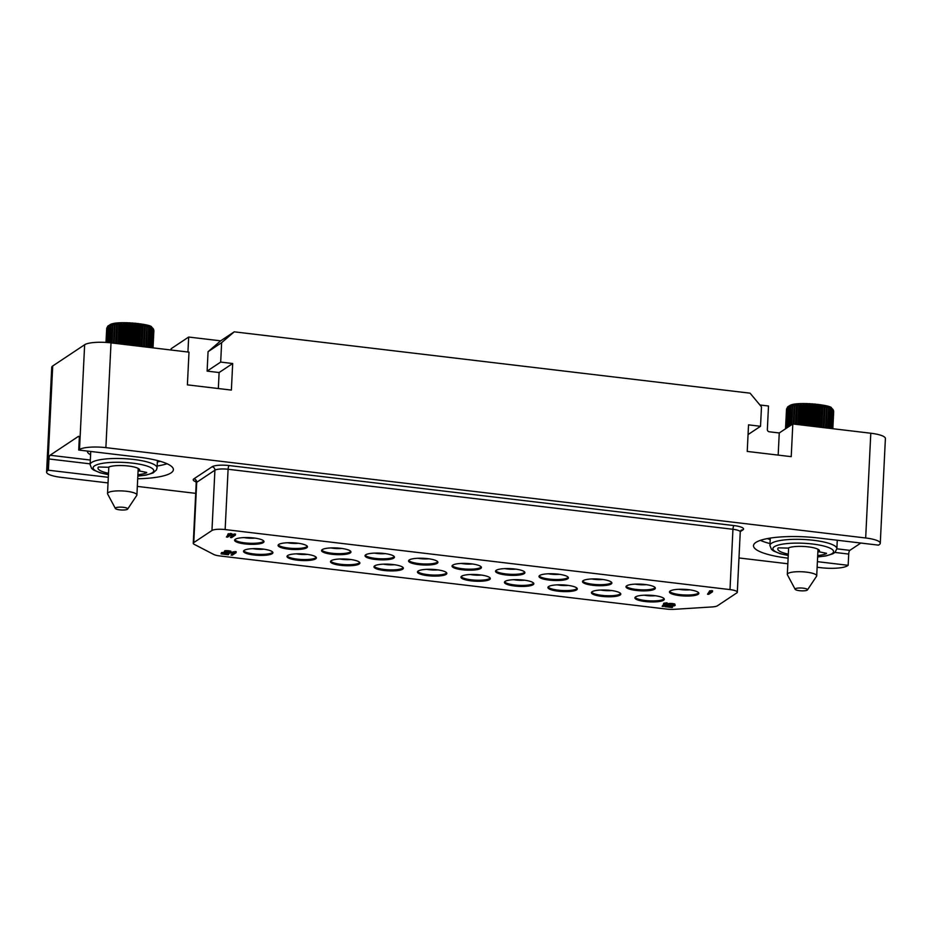 <?xml version="1.0" encoding="UTF-8"?>
<svg xmlns="http://www.w3.org/2000/svg" width="932" height="932" viewBox="0 0 932 932"><rect width="100%" height="100%" fill="white"/><g stroke="black" fill="none" stroke-linecap="round" stroke-linejoin="round"><path stroke-width="1.4" d="M759.906 404.977L768.504 406.002L767.351 429.512A2.097 1.957 -123.6 0 0 769.261 431.784L779.257 432.972L792.817 423.955L870.791 433.229A21.017 4.765 2.8 0 1 885.4 438.506L880.274 543.263A21.017 4.765 -177.2 0 0 865.677 537.985L105.887 447.64A21.017 4.765 -177.2 0 0 79.511 449.504L78.719 450.04L138.693 457.169A49.909 11.312 -177.2 0 1 173.387 469.693A49.909 11.312 -177.2 0 1 137.703 478.768M187.938 352.028L188.672 337.046L220.663 340.844L234.235 331.827L750.085 393.176L761.479 406.865L760.524 426.285L748.536 424.852L747.231 451.426L791.221 456.657L792.817 423.955M188.672 337.046L171.115 348.719L171.057 350.013M817.131 567.25L820.987 567.705A21.017 4.765 -177.2 0 0 847.363 565.841L848.155 565.316L848.714 554.074L834.944 552.431M787.843 563.767L738.983 557.953M195.708 493.354L137.33 486.411M108.042 482.927L61.209 477.359A21.017 4.765 -177.2 0 1 46.6 472.081L51.726 367.325A21.017 4.765 2.8 0 1 52.716 365.973L84.637 344.747A21.017 4.765 2.8 0 1 111.013 342.871L188.998 352.145L187.39 384.858L231.381 390.089L232.685 363.515L220.686 362.082L207.114 371.111L208.069 351.69L220.663 340.844M218.333 388.528L219.113 372.532L207.114 371.111M234.235 331.827L221.63 342.661L220.686 362.082M788.123 558.175A49.909 11.312 -177.2 0 1 753.499 545.651A49.909 11.312 -177.2 0 1 818.506 538.009L878.48 545.138L879.284 544.614A21.017 4.765 -177.2 0 0 880.274 543.263M848.714 554.074A3.157 0.897 -83.2 0 1 849.821 550.369L860.83 543.041M848.155 565.316L817.399 561.658M108.322 477.324L48.394 470.206L47.59 470.73A21.017 4.765 -177.2 0 0 46.6 472.081M48.394 470.206L48.942 458.963A3.157 0.897 96.8 0 1 50.048 455.259L78.463 436.362A3.157 0.897 96.8 0 1 78.684 436.304A3.157 0.897 96.8 0 1 79.267 438.797L78.719 450.04M87.352 451.065A36.931 8.365 -177.2 0 0 87.352 451.135A36.931 8.365 -177.2 0 0 90.59 454.816M108.52 473.281A25.479 5.778 -177.2 0 1 97.988 468.05A25.479 5.778 -177.2 0 1 98.489 466.99L108.252 467.27A16.287 3.693 2.8 0 1 126.484 465.814A16.287 3.693 2.8 0 1 139.707 470.089A16.287 3.693 2.8 0 1 139.194 470.951L146.697 472.442M137.901 474.726A25.479 5.778 -177.2 0 0 146.685 472.722M153.873 330.767L153.034 347.869L153.85 330.569A23.638 5.359 2.8 0 1 153.873 330.767L153.85 330.359M153.605 329.485L153.85 330.569M152.184 347.776L153.093 329.404L152.37 327.866L153.535 329.893A23.638 5.359 2.8 0 1 153.663 330.091L152.801 347.846M153.663 330.091L152.801 328.518L153.663 330.091M153.535 329.893L152.662 347.822M152.79 328.192L153.477 329.124M151.229 347.659L151.601 327.214L152.848 329.206L151.939 347.741M107.471 342.533L108.24 326.759L109.685 324.93C115.3 320.142 152.801 324.161 151.671 327.26L152.685 328.076M149.912 347.496L150.483 326.573L151.811 328.518L150.879 347.613M148.281 347.31L149.062 325.944L150.425 327.866L149.47 347.45M146.359 347.077L147.338 325.361L148.736 327.237L147.757 347.24M144.169 346.82L145.345 324.802L146.743 326.643L145.742 347.007M145.345 324.802L144.274 346.832M141.746 346.529L143.12 324.313L144.495 326.095L143.481 346.739M143.12 324.313L142.025 346.564M139.124 346.215L140.685 323.87L142.014 325.606L141 346.436M140.685 323.87L139.59 346.273M136.363 345.888L137.388 324.93L138.099 323.486L139.357 325.186L138.332 346.122M138.099 323.486L137.004 345.97M133.486 345.551L134.511 324.639L135.385 323.183L136.55 324.837L135.536 345.795M135.385 323.183L134.29 345.644M130.55 345.201L131.563 324.418L132.589 322.938L133.649 324.569L132.635 345.446M132.589 322.938L131.494 345.306M127.591 344.852L128.604 324.289L129.758 322.787L130.701 324.371L129.688 345.096M129.758 322.787L128.674 344.98M124.667 344.502L125.657 324.243L126.938 322.717L127.731 324.266L126.729 344.747M126.938 322.717L125.867 344.642M121.824 344.164L122.791 324.278L124.177 322.728L124.818 324.243L123.828 344.397M124.177 322.728L123.117 344.316M119.098 343.838L120.042 324.406L121.51 322.81L121.009 344.059M121.51 322.81L120.473 344.001M116.535 343.535L117.455 324.616L118.981 322.985L118.329 343.745M118.981 322.985L117.968 343.698M114.17 343.256L115.067 324.907L116.628 323.241L115.824 343.442M116.628 323.241L115.65 343.43M112.061 342.999L112.923 325.268L114.496 323.555L113.529 343.174M110.221 342.79L111.059 325.711L112.621 323.952L111.491 342.929M108.683 342.627L109.487 326.2L111.013 324.406L109.731 342.731M106.609 342.463L107.343 327.365L109.708 324.918L108.287 342.592M108.741 325.478L107.949 326.934L107.18 342.51M107.553 326.433L108.45 325.641M106.108 342.428L106.819 327.994L108.112 326.072L107.157 327.54L106.423 342.452M107.821 326.701L106.726 328.192A23.638 5.359 -177.2 0 1 106.819 327.994L106.027 342.428M106.726 328.192L105.98 342.428M136.573 494.228A14.714 3.332 -177.2 0 0 120.717 490.884A14.714 3.332 -177.2 0 0 107.518 493.552A14.714 3.332 -177.2 0 0 107.634 494.007L115.358 508.464A6.221 1.41 -177.2 0 0 115.451 508.592A6.221 1.41 2.8 0 0 121.731 510.002A6.221 1.41 2.8 0 0 127.661 509.07L136.748 495.428A14.714 3.332 2.8 0 0 136.911 494.985A14.714 3.332 2.8 0 0 136.573 494.228M115.358 508.464A6.221 1.41 -177.2 0 1 120.473 507.136A6.221 1.41 -177.2 0 1 127.579 508.557A6.221 1.41 2.8 0 1 127.661 509.07M666.555 609.074A10.508 2.377 -177.2 0 0 674.302 609.318L712.025 606.942A10.508 2.377 -177.2 0 0 717.465 605.765L736.804 592.903A10.508 2.377 -177.2 0 0 737.305 592.228A10.508 2.377 -177.2 0 0 730.001 589.595L225.148 529.562A10.508 2.377 -177.2 0 0 211.96 530.494L193.763 542.599A10.508 2.377 -177.2 0 0 193.262 543.274A10.508 2.377 -177.2 0 0 194.299 544.381L213.708 554.447A10.508 2.377 -177.2 0 0 219.975 555.973L666.555 609.074M670.166 590.993A14.714 3.332 -177.2 0 0 669.467 591.937A14.714 3.332 -177.2 0 0 681.816 595.839A14.714 3.332 -177.2 0 0 698.161 594.313A14.714 3.332 -177.2 0 0 698.849 593.369A14.714 3.332 -177.2 0 0 686.5 589.467A14.714 3.332 -177.2 0 0 670.166 590.993M626.677 585.82A14.714 3.332 -177.2 0 0 625.978 586.764A14.714 3.332 -177.2 0 0 638.327 590.667A14.714 3.332 -177.2 0 0 654.672 589.14A14.714 3.332 -177.2 0 0 655.359 588.197A14.714 3.332 -177.2 0 0 643.01 584.294A14.714 3.332 -177.2 0 0 626.677 585.82M583.187 580.648A14.714 3.332 -177.2 0 0 582.5 581.591A14.714 3.332 -177.2 0 0 594.849 585.494A14.714 3.332 -177.2 0 0 611.182 583.98A14.714 3.332 -177.2 0 0 611.881 583.024A14.714 3.332 -177.2 0 0 599.532 579.122A14.714 3.332 -177.2 0 0 583.187 580.648M539.698 575.475A14.714 3.332 -177.2 0 0 539.011 576.419A14.714 3.332 -177.2 0 0 551.36 580.321A14.714 3.332 -177.2 0 0 567.693 578.807A14.714 3.332 -177.2 0 0 568.392 577.852A14.714 3.332 -177.2 0 0 556.043 573.949A14.714 3.332 -177.2 0 0 539.698 575.475M496.22 570.302A14.714 3.332 -177.2 0 0 495.521 571.246A14.714 3.332 -177.2 0 0 507.87 575.149A14.714 3.332 -177.2 0 0 524.203 573.634A14.714 3.332 -177.2 0 0 524.902 572.691A14.714 3.332 -177.2 0 0 512.553 568.776A14.714 3.332 -177.2 0 0 496.22 570.302M452.731 565.13A14.714 3.332 -177.2 0 0 452.032 566.073A14.714 3.332 -177.2 0 0 464.381 569.976A14.714 3.332 -177.2 0 0 480.714 568.462A14.714 3.332 -177.2 0 0 481.413 567.518A14.714 3.332 -177.2 0 0 469.064 563.604A14.714 3.332 -177.2 0 0 452.731 565.13M409.241 559.957A14.714 3.332 -177.2 0 0 408.542 560.901A14.714 3.332 -177.2 0 0 420.891 564.815A14.714 3.332 -177.2 0 0 437.236 563.289A14.714 3.332 -177.2 0 0 437.923 562.346A14.714 3.332 -177.2 0 0 425.575 558.443A14.714 3.332 -177.2 0 0 409.241 559.957M365.752 554.785A14.714 3.332 -177.2 0 0 365.053 555.728A14.714 3.332 -177.2 0 0 377.402 559.643A14.714 3.332 -177.2 0 0 393.747 558.117A14.714 3.332 -177.2 0 0 394.434 557.173A14.714 3.332 -177.2 0 0 382.085 553.27A14.714 3.332 -177.2 0 0 365.752 554.785M322.262 549.612A14.714 3.332 -177.2 0 0 321.575 550.567A14.714 3.332 -177.2 0 0 333.924 554.47A14.714 3.332 -177.2 0 0 350.257 552.944A14.714 3.332 -177.2 0 0 350.956 552A14.714 3.332 -177.2 0 0 338.607 548.098A14.714 3.332 -177.2 0 0 322.262 549.612M278.773 544.439A14.714 3.332 -177.2 0 0 278.085 545.395A14.714 3.332 -177.2 0 0 290.435 549.298A14.714 3.332 -177.2 0 0 306.768 547.771A14.714 3.332 -177.2 0 0 307.467 546.828A14.714 3.332 -177.2 0 0 295.118 542.925A14.714 3.332 -177.2 0 0 278.773 544.439M235.295 539.279A14.714 3.332 -177.2 0 0 234.596 540.222A14.714 3.332 -177.2 0 0 246.945 544.125A14.714 3.332 -177.2 0 0 263.278 542.599A14.714 3.332 -177.2 0 0 263.977 541.655A14.714 3.332 -177.2 0 0 251.628 537.752A14.714 3.332 -177.2 0 0 235.295 539.279M635.601 596.888A14.714 3.332 -177.2 0 0 634.902 597.831A14.714 3.332 -177.2 0 0 647.262 601.734A14.714 3.332 -177.2 0 0 663.596 600.22A14.714 3.332 -177.2 0 0 664.295 599.276A14.714 3.332 -177.2 0 0 651.946 595.362A14.714 3.332 -177.2 0 0 635.601 596.888M592.111 591.715A14.714 3.332 -177.2 0 0 591.424 592.659A14.714 3.332 -177.2 0 0 603.773 596.562A14.714 3.332 -177.2 0 0 620.106 595.047A14.714 3.332 -177.2 0 0 620.805 594.103A14.714 3.332 -177.2 0 0 608.456 590.201A14.714 3.332 -177.2 0 0 592.111 591.715M548.622 586.543A14.714 3.332 -177.2 0 0 547.934 587.486A14.714 3.332 -177.2 0 0 560.283 591.401A14.714 3.332 -177.2 0 0 576.617 589.874A14.714 3.332 -177.2 0 0 577.316 588.931A14.714 3.332 -177.2 0 0 564.967 585.028A14.714 3.332 -177.2 0 0 548.622 586.543M505.144 581.37A14.714 3.332 -177.2 0 0 504.445 582.325A14.714 3.332 -177.2 0 0 516.794 586.228A14.714 3.332 -177.2 0 0 533.127 584.702A14.714 3.332 -177.2 0 0 533.826 583.758A14.714 3.332 -177.2 0 0 521.477 579.855A14.714 3.332 -177.2 0 0 505.144 581.37M461.655 576.197A14.714 3.332 -177.2 0 0 460.956 577.153A14.714 3.332 -177.2 0 0 473.305 581.055A14.714 3.332 -177.2 0 0 489.65 579.529A14.714 3.332 -177.2 0 0 490.337 578.586A14.714 3.332 -177.2 0 0 477.988 574.683A14.714 3.332 -177.2 0 0 461.655 576.197M418.165 571.025A14.714 3.332 -177.2 0 0 417.466 571.98A14.714 3.332 -177.2 0 0 429.815 575.883A14.714 3.332 -177.2 0 0 446.16 574.357A14.714 3.332 -177.2 0 0 446.847 573.413A14.714 3.332 -177.2 0 0 434.498 569.51A14.714 3.332 -177.2 0 0 418.165 571.025M374.676 565.864A14.714 3.332 -177.2 0 0 373.977 566.807A14.714 3.332 -177.2 0 0 386.337 570.71A14.714 3.332 -177.2 0 0 402.671 569.184A14.714 3.332 -177.2 0 0 403.37 568.24A14.714 3.332 -177.2 0 0 391.021 564.338A14.714 3.332 -177.2 0 0 374.676 565.864M331.186 560.691A14.714 3.332 -177.2 0 0 330.499 561.635A14.714 3.332 -177.2 0 0 342.848 565.538A14.714 3.332 -177.2 0 0 359.181 564.011A14.714 3.332 -177.2 0 0 359.88 563.068A14.714 3.332 -177.2 0 0 347.531 559.165A14.714 3.332 -177.2 0 0 331.186 560.691M287.708 555.519A14.714 3.332 -177.2 0 0 287.009 556.462A14.714 3.332 -177.2 0 0 299.358 560.365A14.714 3.332 -177.2 0 0 315.692 558.839A14.714 3.332 -177.2 0 0 316.391 557.895A14.714 3.332 -177.2 0 0 304.042 553.992A14.714 3.332 -177.2 0 0 287.708 555.519M244.219 550.346A14.714 3.332 -177.2 0 0 243.52 551.29A14.714 3.332 -177.2 0 0 255.869 555.192A14.714 3.332 -177.2 0 0 272.202 553.678A14.714 3.332 -177.2 0 0 272.901 552.723A14.714 3.332 -177.2 0 0 260.552 548.82A14.714 3.332 -177.2 0 0 244.219 550.346M712.502 591.797L712.561 590.772L709.59 590.865L708.891 592.321L710.65 592.088L707.481 594.197L708.681 594.348L712.502 591.797L708.891 592.321M708.891 592.274L707.481 594.197M231.451 534.584L231.497 533.57L227.874 534.094L227.827 535.119L229.598 534.875L226.418 536.995L227.618 537.135L231.451 534.584L227.827 535.119M227.827 535.061L226.418 536.995M235.447 535.061L235.493 534.048L231.87 534.572L231.823 535.597L233.594 535.352L230.414 537.473L231.614 537.613L235.447 535.061L231.823 535.597M231.823 535.539L230.414 537.473M667.172 603.924L667.219 602.899L663.596 603.423L663.549 604.449L665.32 604.216L662.139 606.324L663.339 606.476L667.172 603.924L663.549 604.449M663.549 604.402L662.139 606.324M671.786 604.786L665.401 605.369L664.935 606.662L672.135 607.513L666.951 606.581L674.384 605.87L675.199 605.322L672.962 604.612L668.593 604.542L673.708 605.532L664.935 606.662M672.543 607.245L671.914 606.138M675.199 605.322L674.768 603.994L672.217 603.493L668.652 603.517L668.069 604.728M227.909 552L221.525 552.583L221.07 553.876L228.27 554.726L223.074 553.794L230.507 553.084L231.322 552.536L229.097 551.826L224.729 551.756L229.831 552.746L221.07 553.876M228.678 554.458L228.037 553.352M231.322 552.536L230.903 551.208L228.352 550.707L224.775 550.73L224.204 551.942M236.099 552.664L236.145 551.639L232.522 552.163L232.476 553.189L234.247 552.944L231.066 555.064L232.266 555.204L236.099 552.664L232.476 553.189M232.476 553.142L231.066 555.064M669.665 591.436A14.714 3.332 -177.2 0 0 682.993 594.896A14.714 3.332 -177.2 0 0 698.208 593.3A14.714 3.332 2.8 0 0 698.697 592.857M678.799 589.292A10.508 2.377 -177.2 0 0 689.82 589.84M679.766 589.269A9.716 2.202 -177.2 0 0 688.865 589.711M253.819 548.622A9.716 2.202 -177.2 0 0 262.906 549.065M252.852 548.657A10.508 2.377 -177.2 0 0 263.873 549.193M243.718 550.789A14.714 3.332 -177.2 0 0 257.046 554.26A14.714 3.332 -177.2 0 0 272.26 552.653A14.714 3.332 2.8 0 0 272.75 552.21M297.308 553.794A9.716 2.202 -177.2 0 0 306.395 554.237M296.341 553.829A10.508 2.377 -177.2 0 0 307.362 554.365M287.207 555.961A14.714 3.332 -177.2 0 0 300.535 559.433A14.714 3.332 -177.2 0 0 315.75 557.825A14.714 3.332 2.8 0 0 316.239 557.383M340.797 558.967A9.716 2.202 -177.2 0 0 349.884 559.41M339.83 558.99A10.508 2.377 -177.2 0 0 350.851 559.538M330.697 561.134A14.714 3.332 -177.2 0 0 344.013 564.594A14.714 3.332 -177.2 0 0 359.228 562.998A14.714 3.332 2.8 0 0 359.729 562.555M384.287 564.14A9.716 2.202 -177.2 0 0 393.374 564.582M383.308 564.163A10.508 2.377 -177.2 0 0 394.341 564.71M374.186 566.307A14.714 3.332 -177.2 0 0 387.502 569.767A14.714 3.332 -177.2 0 0 402.717 568.17A14.714 3.332 2.8 0 0 403.218 567.728M427.776 569.301A9.716 2.202 -177.2 0 0 436.863 569.755M426.798 569.336A10.508 2.377 -177.2 0 0 437.819 569.883M417.664 571.479A14.714 3.332 -177.2 0 0 430.992 574.939A14.714 3.332 -177.2 0 0 446.207 573.331A14.714 3.332 2.8 0 0 446.708 572.889M471.254 574.473A9.716 2.202 -177.2 0 0 480.353 574.928M470.287 574.508A10.508 2.377 -177.2 0 0 481.308 575.044M461.154 576.64A14.714 3.332 -177.2 0 0 474.481 580.112A14.714 3.332 -177.2 0 0 489.696 578.504A14.714 3.332 2.8 0 0 490.185 578.061M514.744 579.646A9.716 2.202 -177.2 0 0 523.831 580.088M513.777 579.681A10.508 2.377 -177.2 0 0 524.798 580.217M504.643 581.813A14.714 3.332 -177.2 0 0 517.971 585.284A14.714 3.332 -177.2 0 0 533.186 583.677A14.714 3.332 2.8 0 0 533.675 583.234M558.233 584.818A9.716 2.202 -177.2 0 0 567.32 585.261M557.266 584.853A10.508 2.377 -177.2 0 0 568.287 585.389M548.133 586.985A14.714 3.332 -177.2 0 0 561.46 590.457A14.714 3.332 -177.2 0 0 576.675 588.849A14.714 3.332 2.8 0 0 577.164 588.407M601.722 589.991A9.716 2.202 -177.2 0 0 610.809 590.434M600.756 590.026A10.508 2.377 -177.2 0 0 611.776 590.562M591.622 592.158A14.714 3.332 -177.2 0 0 604.938 595.63A14.714 3.332 -177.2 0 0 620.153 594.022A14.714 3.332 2.8 0 0 620.654 593.579M645.212 595.164A9.716 2.202 -177.2 0 0 654.299 595.606M644.233 595.198A10.508 2.377 -177.2 0 0 655.266 595.734M635.111 597.33A14.714 3.332 -177.2 0 0 648.427 600.802A14.714 3.332 -177.2 0 0 663.642 599.194A14.714 3.332 2.8 0 0 664.143 598.752M244.895 537.554A9.716 2.202 -177.2 0 0 253.982 537.997M243.928 537.578A10.508 2.377 -177.2 0 0 254.949 538.125M234.794 539.721A14.714 3.332 -177.2 0 0 248.122 543.181A14.714 3.332 -177.2 0 0 263.337 541.585A14.714 3.332 2.8 0 0 263.826 541.131M288.384 542.715A9.716 2.202 -177.2 0 0 297.471 543.17M287.417 542.75A10.508 2.377 -177.2 0 0 298.438 543.298M278.284 544.894A14.714 3.332 -177.2 0 0 291.6 548.354A14.714 3.332 -177.2 0 0 306.814 546.746A14.714 3.332 2.8 0 0 307.315 546.303M331.874 547.888A9.716 2.202 -177.2 0 0 340.961 548.342M330.895 547.923A10.508 2.377 -177.2 0 0 341.928 548.459M321.773 550.055A14.714 3.332 -177.2 0 0 335.089 553.526A14.714 3.332 -177.2 0 0 350.304 551.919A14.714 3.332 2.8 0 0 350.805 551.476M375.363 553.06A9.716 2.202 -177.2 0 0 384.45 553.503M374.384 553.095A10.508 2.377 -177.2 0 0 385.405 553.631M365.251 555.227A14.714 3.332 -177.2 0 0 378.578 558.699A14.714 3.332 -177.2 0 0 393.793 557.091A14.714 3.332 2.8 0 0 394.294 556.649M418.841 558.233A9.716 2.202 -177.2 0 0 427.939 558.676M417.874 558.268A10.508 2.377 -177.2 0 0 428.895 558.804M408.74 560.4A14.714 3.332 -177.2 0 0 422.068 563.872A14.714 3.332 -177.2 0 0 437.283 562.264A14.714 3.332 2.8 0 0 437.772 561.821M462.33 563.406A9.716 2.202 -177.2 0 0 471.417 563.848M461.363 563.441A10.508 2.377 -177.2 0 0 472.384 563.976M452.23 565.573A14.714 3.332 -177.2 0 0 465.557 569.044A14.714 3.332 -177.2 0 0 480.772 567.437A14.714 3.332 2.8 0 0 481.262 566.994M505.82 568.578A9.716 2.202 -177.2 0 0 514.907 569.021M504.853 568.613A10.508 2.377 -177.2 0 0 515.874 569.149M495.719 570.745A14.714 3.332 -177.2 0 0 509.047 574.217A14.714 3.332 -177.2 0 0 524.262 572.609A14.714 3.332 2.8 0 0 524.751 572.166M549.309 573.751A9.716 2.202 -177.2 0 0 558.396 574.194M548.342 573.786A10.508 2.377 -177.2 0 0 559.363 574.322M539.209 575.918A14.714 3.332 -177.2 0 0 552.525 579.389A14.714 3.332 -177.2 0 0 567.739 577.782A14.714 3.332 2.8 0 0 568.24 577.339M592.799 578.923A9.716 2.202 -177.2 0 0 601.886 579.366M591.82 578.958A10.508 2.377 -177.2 0 0 602.853 579.494M582.698 581.09A14.714 3.332 -177.2 0 0 596.014 584.562A14.714 3.332 -177.2 0 0 611.229 582.954A14.714 3.332 2.8 0 0 611.73 582.512M636.288 584.096A9.716 2.202 -177.2 0 0 645.375 584.539M635.309 584.131A10.508 2.377 -177.2 0 0 646.33 584.667M626.176 586.263A14.714 3.332 -177.2 0 0 639.503 589.735A14.714 3.332 -177.2 0 0 654.718 588.127A14.714 3.332 2.8 0 0 655.219 587.684M709.59 590.865L709.543 591.89M711.361 590.632L711.302 591.657M228.526 533.663L228.48 534.688M230.297 533.419L230.251 534.444M232.522 534.141L232.476 535.154M234.293 533.896L234.247 534.921M664.248 602.992L664.201 604.018M666.019 602.759L665.972 603.785M665.401 605.369L665.343 606.394M673.021 604.984L672.986 605.695M668.652 603.517L668.593 604.542M669.77 603.4L669.724 604.414M670.737 603.388L670.691 604.402M672.217 603.493L672.17 604.519M673.021 603.587L672.962 604.612M674.139 603.785L674.081 604.81M674.768 603.994L674.721 605.008M221.525 552.583L221.478 553.608M229.144 552.198L229.109 552.909M224.775 550.73L224.729 551.756M225.905 550.614L225.847 551.628M226.86 550.602L226.814 551.616M228.352 550.707L228.293 551.732M229.144 550.8L229.097 551.826M230.262 550.998L230.216 552.024M230.903 551.208L230.856 552.222M233.175 551.732L233.128 552.758M234.946 551.499L234.899 552.513M788.321 554.132A25.479 5.778 -177.2 0 1 777.789 548.89A25.479 5.778 -177.2 0 1 778.29 547.841L788.053 548.109A16.287 3.693 2.8 0 1 806.297 546.653A16.287 3.693 2.8 0 1 819.508 550.928A16.287 3.693 2.8 0 1 818.995 551.791L826.498 553.282M817.702 555.565A25.479 5.778 -177.2 0 0 826.486 553.573M833.406 410.325L833.651 411.42A23.638 5.359 2.8 0 1 833.674 411.618L832.847 428.72M833.651 411.42L832.812 428.708M831.996 428.615L832.893 410.243L832.171 408.705L833.336 410.732A23.638 5.359 2.8 0 1 833.464 410.93L832.602 428.685M833.464 410.93L832.602 409.369L833.464 410.93M833.336 410.732L832.462 428.673M832.591 409.043L833.278 409.975M831.029 428.499L831.402 408.053L832.649 410.045L831.752 428.58M787.062 427.788L788.041 407.599L789.497 405.77C795.113 400.981 832.602 405.001 831.484 408.1L832.486 408.915M829.725 428.347L830.296 407.412L831.612 409.369L830.68 428.452M828.094 428.149L828.863 406.795L830.237 408.705L829.27 428.289M826.16 427.916L827.138 406.201L828.536 408.076L827.558 428.091M823.97 427.66L825.146 405.653L826.544 407.482L825.554 427.846M825.146 405.653L824.074 427.672M821.546 427.369L822.921 405.152L824.296 406.935L823.282 427.578M822.921 405.152L821.838 427.404M818.937 427.066L820.498 404.709L821.826 406.457L820.801 427.287M820.498 404.709L819.403 427.112M816.164 426.728L817.189 405.781L817.9 404.325L819.158 406.037L818.133 426.961M817.9 404.325L816.805 426.809M813.287 426.39L814.312 405.478L815.185 404.022L816.362 405.688L815.337 426.635M815.185 404.022L814.09 426.483M810.351 426.041L811.364 405.269L812.401 403.789L813.461 405.408L812.436 426.285M812.401 403.789L811.306 426.157M807.403 425.691L808.405 405.129L809.57 403.626L810.502 405.222L809.489 425.936M809.57 403.626L808.487 425.819M804.479 425.342L805.469 405.082L806.751 403.556L807.543 405.105L806.541 425.586M806.751 403.556L805.679 425.481M801.625 425.004L802.603 405.129L803.978 403.568L804.619 405.094L803.629 425.237M803.978 403.568L802.93 425.155M798.899 424.677L799.854 405.245L801.31 403.661L800.809 424.91M801.31 403.661L800.273 424.841M796.336 424.375L797.268 405.455L798.782 403.824L798.13 424.584M798.782 403.824L797.769 424.549M793.982 424.095L794.88 405.746L796.441 404.08L795.625 424.293M796.441 404.08L795.45 424.27M791.827 424.619L792.736 406.119L794.297 404.406L793.33 424.013M789.917 425.889L790.86 406.55L792.421 404.791L791.233 425.004M788.321 426.949L789.288 407.051L790.814 405.245L789.416 426.227M786.165 428.382L787.156 408.204L788.332 406.422L789.521 405.758L787.913 427.217M788.542 406.317L787.75 407.773L786.759 427.986M787.365 407.272L788.251 406.492M785.641 428.72L786.62 408.845L787.913 406.923L786.957 408.391L785.979 428.51M787.633 407.54L786.526 409.032A23.638 5.359 -177.2 0 1 786.62 408.845L785.571 428.778M786.538 409.032L785.513 428.813M816.374 575.067A14.714 3.332 -177.2 0 0 800.53 571.724A14.714 3.332 -177.2 0 0 787.33 574.392A14.714 3.332 -177.2 0 0 787.435 574.846L795.159 589.315A6.221 1.41 -177.2 0 0 795.252 589.443A6.221 1.41 2.8 0 0 801.532 590.841A6.221 1.41 2.8 0 0 807.462 589.909L816.56 576.267A14.714 3.332 2.8 0 0 816.712 575.836A14.714 3.332 2.8 0 0 816.374 575.067M795.159 589.315A6.221 1.41 -177.2 0 1 800.273 587.987A6.221 1.41 -177.2 0 1 807.392 589.408A6.221 1.41 2.8 0 1 807.462 589.909M232.685 363.515L219.113 372.532M221.63 342.661L208.069 351.69M778.173 455.107L779.257 432.972M760.524 426.285L748.058 434.58M84.637 344.747L79.511 449.504M111.013 342.871L105.887 447.64M865.677 537.985L870.791 433.229M849.821 550.369L836.854 548.82M770.205 539.523A46.751 10.601 2.8 0 1 767.246 538.614M770.007 543.589A49.909 11.312 2.8 0 1 760.384 540.362M740.288 531.636L742.909 529.9A13.654 3.099 -177.2 0 0 734.055 525.59L229.202 465.557A13.654 3.099 -177.2 0 0 212.065 466.769L193.856 478.873A13.654 3.099 -177.2 0 0 194.567 481.192L196.046 481.961M47.59 470.73L52.716 365.973M90.334 460.047L50.048 455.259M160.386 461.34A46.751 10.601 2.8 0 1 157.345 461.957M90.148 463.856L48.942 458.963M167.049 463.74A49.909 11.312 2.8 0 1 157.147 466.012M139.276 469.192L139.194 470.951M108.45 474.586A30.36 6.885 2.8 0 1 93.806 469.39A30.36 6.885 2.8 0 1 116.978 462.26A30.36 6.885 2.8 0 1 153.069 469.204A30.36 6.885 2.8 0 1 137.831 476.031M90.754 451.461L90.113 464.59A33.517 7.596 2.8 0 1 120.181 458.509A33.517 7.596 2.8 0 1 156.296 466.128A33.517 7.596 2.8 0 1 157.065 467.864L156.483 469.926L153.023 472.978L146.044 475.11L137.831 476.135M147.349 326.806A23.638 5.359 -177.2 0 0 146.743 326.643M145.171 326.247A23.638 5.359 -177.2 0 0 144.495 326.095M142.759 325.746A23.638 5.359 -177.2 0 0 142.014 325.606M140.149 325.303A23.638 5.359 -177.2 0 0 139.357 325.186M137.388 324.93A23.638 5.359 -177.2 0 0 136.55 324.837M134.511 324.639A23.638 5.359 -177.2 0 0 133.649 324.569M131.563 324.418A23.638 5.359 -177.2 0 0 130.701 324.371M128.604 324.289A23.638 5.359 -177.2 0 0 127.731 324.266M125.657 324.243A23.638 5.359 -177.2 0 0 124.818 324.243M122.791 324.278A23.638 5.359 -177.2 0 0 121.976 324.313M120.042 324.406A23.638 5.359 -177.2 0 0 119.273 324.464M117.455 324.616A23.638 5.359 -177.2 0 0 116.733 324.697M115.067 324.907A23.638 5.359 -177.2 0 0 114.415 325M194.567 481.192A3.157 2.749 117.4 0 1 195.673 481.378M193.856 478.873A3.157 2.936 -123.6 0 1 196.71 482.298A10.508 2.377 -177.2 0 0 196.209 482.974L195.86 481.46M212.065 466.769A3.157 2.936 -123.6 0 1 214.908 470.194L196.71 482.298L193.763 542.599M229.202 465.557A3.157 0.897 -83.2 0 0 228.095 469.262A10.508 2.377 -177.2 0 0 214.908 470.194L211.96 530.494M734.055 525.59A3.157 0.897 -83.2 0 0 732.948 529.294L228.095 469.262L225.148 529.562M742.909 529.9A3.157 2.936 56.4 0 0 741.01 530.343L740.253 531.927A10.508 2.377 -177.2 0 0 732.948 529.294L730.001 589.595M819.077 550.031L818.995 551.791M788.251 555.437A30.36 6.885 2.8 0 1 773.607 550.23A30.36 6.885 2.8 0 1 796.778 543.111A30.36 6.885 2.8 0 1 832.87 550.043A30.36 6.885 2.8 0 1 817.632 556.87M770.275 538.09L769.914 545.43A33.517 7.596 2.8 0 1 799.994 539.348A33.517 7.596 2.8 0 1 836.097 546.967A33.517 7.596 2.8 0 1 836.866 548.715L835.014 552.373L832.824 553.818L825.845 555.961L817.632 556.975M827.15 407.657A23.638 5.359 -177.2 0 0 826.544 407.482M824.983 407.098A23.638 5.359 -177.2 0 0 824.296 406.935M822.56 406.585A23.638 5.359 -177.2 0 0 821.826 406.457M819.962 406.154A23.638 5.359 -177.2 0 0 819.158 406.037M817.189 405.781A23.638 5.359 -177.2 0 0 816.362 405.688M814.312 405.478A23.638 5.359 -177.2 0 0 813.461 405.408M811.364 405.269A23.638 5.359 -177.2 0 0 810.502 405.222M808.405 405.129A23.638 5.359 -177.2 0 0 807.543 405.105M805.469 405.082A23.638 5.359 -177.2 0 0 804.619 405.094M802.603 405.129A23.638 5.359 -177.2 0 0 801.776 405.152M799.854 405.245A23.638 5.359 -177.2 0 0 799.073 405.303M797.268 405.455A23.638 5.359 -177.2 0 0 796.545 405.537M794.88 405.746A23.638 5.359 -177.2 0 0 794.227 405.851M792.736 406.119A23.638 5.359 -177.2 0 0 792.153 406.236M139.218 469.134L139.124 471.056M90.113 464.59L91.627 468.458L93.584 470.043L100.4 472.885L108.45 474.691M157.415 460.513L157.065 467.864M108.823 466.99L107.518 493.552M138.204 468.435L136.911 494.985M193.262 543.274L196.209 482.974M737.305 592.228L740.253 531.927M819.018 549.973L818.925 551.895M769.914 545.43L771.44 549.298L773.385 550.894L780.212 553.736L788.251 555.542M837.274 540.245L836.866 548.715M788.623 547.841L787.33 574.392M818.005 549.274L816.712 575.836"/></g></svg>
